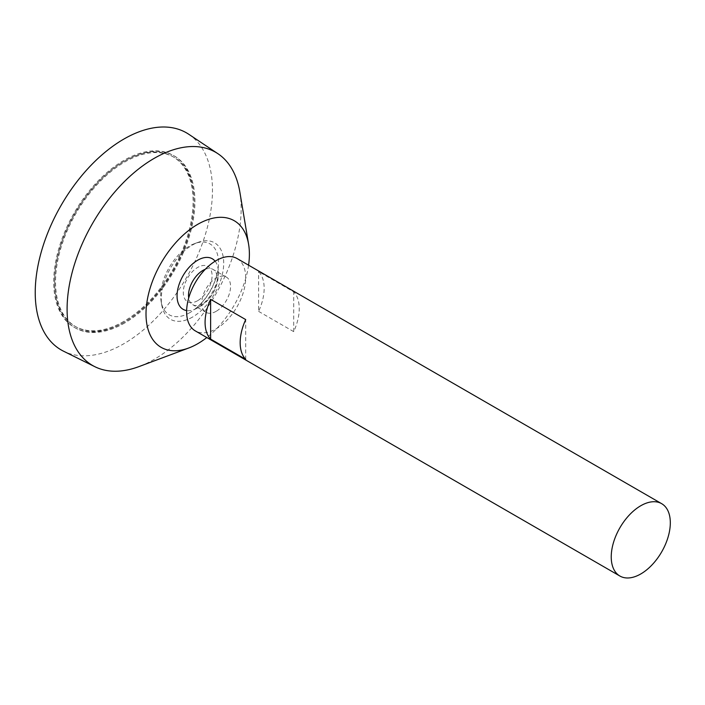 <?xml version="1.0" encoding="UTF-8"?>
<svg xmlns="http://www.w3.org/2000/svg" width="705" height="705" viewBox="0 0 705 705"><rect width="100%" height="100%" fill="white"/><g stroke="black" fill="none" stroke-linecap="round" stroke-linejoin="round"><path stroke-width="0.53" stroke-dasharray="3.52 2.64" d="M123.851 321.348A97.907 56.523 -60 0 1 74.897 326.195A97.907 56.523 -60 0 1 74.897 213.139A97.907 56.523 -60 0 1 172.804 156.616A97.907 56.523 -60 0 1 187.812 235.073A97.907 56.523 -60 0 1 123.851 321.348M237.047 258.524A41.771 24.12 -60 0 1 243.454 291.993A41.771 24.12 -60 0 1 216.162 328.812A41.771 24.12 -60 0 1 195.276 330.874M258.62 311.39L293.703 331.641A41.771 24.12 120 0 0 293.703 291.87L258.62 271.619A41.771 24.12 -60 0 1 258.62 311.39L258.62 271.619M216.162 311.319A20.357 11.747 -60 0 1 205.983 312.324A20.357 11.747 -60 0 1 205.983 288.821A20.357 11.747 -60 0 1 226.34 277.074A20.357 11.747 -60 0 1 229.46 293.386A20.357 11.747 -60 0 1 216.162 311.319M205.27 269.284A20.357 11.747 -60 0 1 213.069 269.416A20.357 11.747 -60 0 1 216.188 285.728A20.357 11.747 -60 0 1 202.899 303.661A20.357 11.747 -60 0 1 192.721 304.666A20.357 11.747 -60 0 1 188.702 297.986M215.122 261.211A29.187 16.849 -60 0 1 218.233 269.786A29.187 16.849 -60 0 1 197.7 307.873A29.187 16.849 -60 0 1 195.646 308.94A29.187 16.849 -60 0 1 186.64 310.552M248.583 265.186A73.108 42.203 -60 0 1 206.812 337.536M239.832 191.945A123.075 71.055 -60 0 1 154.131 359.383A123.075 71.055 -60 0 1 139.008 366.582M188.79 134.285A125.323 72.359 -60 0 1 205.076 235.417A125.323 72.359 -60 0 1 123.851 343.732A125.323 72.359 -60 0 1 63.556 351.205M123.851 322.414A99.211 57.281 -60 0 1 74.245 327.332A99.211 57.281 -60 0 1 74.245 212.769A99.211 57.281 -60 0 1 173.456 155.488A99.211 57.281 -60 0 1 188.667 234.985A99.211 57.281 -60 0 1 123.851 322.414M124.776 322.943A99.211 57.281 -60 0 1 75.171 327.86A99.211 57.281 -60 0 1 75.171 213.298A99.211 57.281 -60 0 1 174.382 156.016A99.211 57.281 -60 0 1 189.592 235.523A99.211 57.281 -60 0 1 124.776 322.943M124.776 321.885A97.907 56.523 -60 0 1 75.823 326.732A97.907 56.523 -60 0 1 75.823 213.677A97.907 56.523 -60 0 1 173.73 157.144A97.907 56.523 -60 0 1 188.737 235.602A97.907 56.523 -60 0 1 124.776 321.885M245.701 359.347L245.701 319.585M293.703 331.641L293.703 291.87M197.7 300.656A20.357 11.747 -60 0 1 185.23 282.925A20.357 11.747 -60 0 1 210.16 268.535A20.357 11.747 -60 0 1 197.7 300.656M189.61 312.756A40.881 23.6 -60 0 1 161.198 301.899A40.881 23.6 -60 0 1 194.906 243.498A40.881 23.6 -60 0 1 217.73 270.87A40.881 23.6 -60 0 1 196.281 307.997A40.881 23.6 -60 0 1 189.61 312.756M192.491 317.083A44.142 25.486 -60 0 1 161.806 305.362A44.142 25.486 -60 0 1 198.22 242.3A44.142 25.486 -60 0 1 223.573 266.411A44.142 25.486 -60 0 1 192.491 317.083M226.34 277.074L213.069 269.416M205.983 312.324L192.721 304.666M195.593 308.966A39.163 39.163 0 0 0 218.233 269.786M174.382 156.016L173.456 155.488M75.171 327.86L74.245 327.332M173.73 157.144L172.804 156.616M75.823 326.732L74.897 326.195M196.29 307.988A63.996 63.996 0 0 0 217.73 270.87M161.198 301.899L161.806 305.362M194.906 243.498L198.22 242.3"/><path stroke-width="1.06" d="M640.774 573.958A41.771 24.12 -60 0 1 619.889 576.029A41.771 24.12 -60 0 1 619.889 527.789A41.771 24.12 -60 0 1 661.669 503.678A41.771 24.12 -60 0 1 668.067 537.148A41.771 24.12 -60 0 1 640.774 573.958M619.889 576.029L195.276 330.874A41.771 24.12 -60 0 1 195.276 282.643A41.771 24.12 -60 0 1 237.047 258.524L661.669 503.678M210.619 299.334L245.701 319.585A41.771 24.12 120 0 0 245.701 359.347L210.619 339.096A41.771 24.12 -60 0 1 210.619 299.334L210.619 339.096M188.702 297.986A20.357 11.747 -60 0 1 205.27 269.284M186.64 310.552A29.187 16.849 -60 0 1 183.106 275.611A29.187 16.849 -60 0 1 215.122 261.211M206.812 337.536A73.108 42.203 -60 0 1 197.7 343.732A73.108 42.203 -60 0 1 188.72 348.006A73.108 42.203 -60 0 1 146.094 310.367A73.108 42.203 -60 0 1 194.686 226.19A73.108 42.203 -60 0 1 248.601 244.282A73.108 42.203 -60 0 1 248.583 265.186M188.72 348.006L139.008 366.582A123.075 71.055 -60 0 1 94.911 366.723A123.075 71.055 -60 0 1 92.593 223.353A123.075 71.055 -60 0 1 217.907 153.69A123.075 71.055 -60 0 1 239.832 191.945L248.601 244.282M94.911 366.723L63.556 351.205A125.323 72.359 -60 0 1 61.185 205.225A125.323 72.359 -60 0 1 188.79 134.285L217.907 153.69"/></g></svg>
